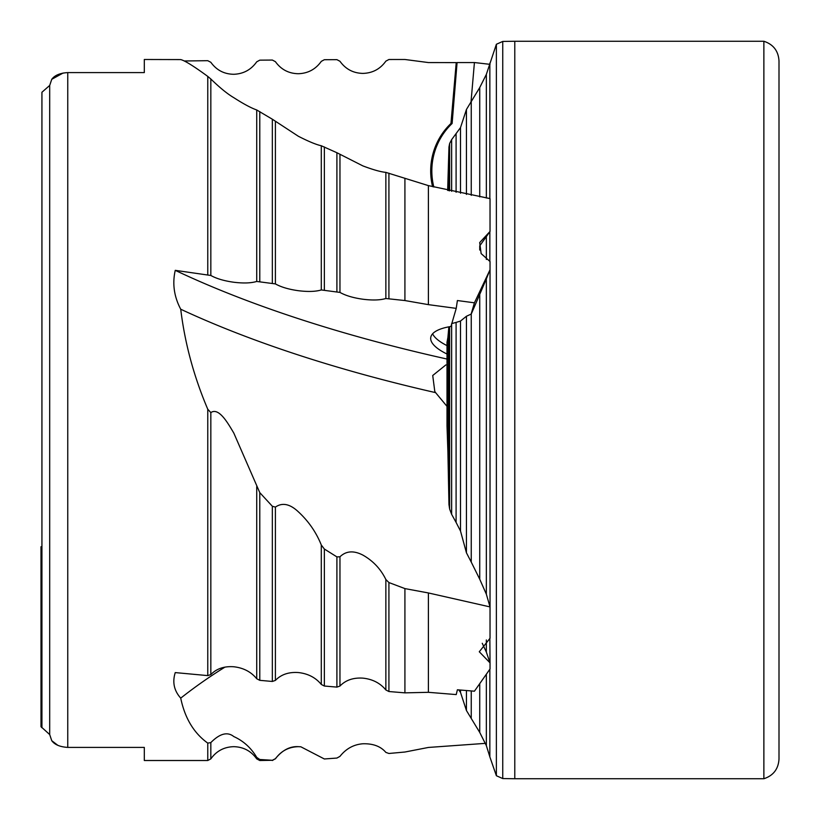 <?xml version="1.0" encoding="UTF-8"?>
<svg xmlns="http://www.w3.org/2000/svg" width="820" height="820" viewBox="0 0 820 820"><rect width="100%" height="100%" fill="white"/><g stroke="black" fill="none" stroke-linecap="round" stroke-linejoin="round"><path stroke-width="1.23" d="M447.002 354.014A65.272 19.977 8.4 0 1 430.746 337.532A65.272 19.977 8.4 0 1 450.959 326.473L456.227 308.371L457.396 300.54L474.421 302.816L490.032 269.76L490.032 261.529L481.135 253.595L479.69 242.576L490.032 231.445L490.032 198.604L428.399 185.617L428.399 304.64L404.916 300.55L385.861 298.511C380.203 300.192 372.557 300.438 362.911 299.228C353.287 297.885 345.64 295.61 339.962 292.412L321.296 289.952C315.649 291.643 307.992 291.889 298.347 290.7C288.722 289.357 281.075 287.092 275.397 283.904L256.721 281.455C251.084 283.156 243.437 283.423 233.782 282.244C224.157 280.911 216.511 278.656 210.832 275.469L175.254 270.344C172.231 283.628 174.045 296.584 180.728 309.222C184.849 343.221 193.858 376.564 207.767 409.241L207.767 675.608L175.254 672.595C172.231 682.137 174.045 690.655 180.728 698.138C184.849 718.125 193.858 733.111 207.767 743.115L207.767 760.509L144.31 760.509L144.31 747.409L144.31 760.509M428.399 185.617L385.861 172.374C380.757 171.913 373.11 169.76 362.911 165.917L336.907 152.725L321.296 145.755C316.182 144.638 308.535 141.47 298.347 136.253L272.342 119.218L256.721 109.972C251.104 107.994 243.458 103.894 233.782 97.662C227.478 93.962 219.832 87.74 210.832 79.007L207.767 76.414C193.868 66.225 184.859 60.618 180.728 59.583L144.31 59.491L144.31 72.59L144.31 59.491M413.444 60.608L428.399 62.556L456.227 62.607L428.399 62.566L404.916 59.491L388.916 59.511L385.861 61.141C380.203 69.044 372.557 73.123 362.911 73.4C353.287 73.195 345.64 69.157 339.962 61.274L336.907 59.655L324.351 59.716L321.296 61.356C315.649 69.28 307.992 73.4 298.347 73.718C288.722 73.554 281.075 69.526 275.397 61.664L272.342 60.055L259.786 60.157L256.721 61.818C251.084 69.761 243.437 73.913 233.782 74.282C224.157 74.148 216.511 70.151 210.832 62.289L207.767 60.69L184.408 60.977M485.225 743.371L428.399 747.45L404.916 752.022L388.916 753.477L385.861 752.391C380.757 746.374 373.11 743.494 362.911 743.771C353.697 744.488 346.05 748.691 339.962 756.368L336.907 758.059L324.351 758.971L300.827 746.784L298.347 746.661C289.952 746.169 282.305 750.177 275.397 758.695L272.342 760.283L259.786 759.494L256.721 757.383C251.115 747.912 243.468 740.962 233.782 736.555C227.478 731.491 219.821 733.5 210.832 742.592L207.767 743.115M490.032 269.76L490.032 606.913L428.399 592.952L428.399 692.316L404.916 692.859L388.916 691.526L385.861 689.958C380.203 683.101 372.557 679.155 362.911 678.14C353.287 677.515 345.64 680.149 339.962 686.053L336.907 687.109L324.351 686.022L321.296 684.444C315.649 677.566 307.992 673.599 298.347 672.554C288.722 671.887 281.075 674.511 275.397 680.405L272.342 681.461L259.786 680.333L256.721 678.745C251.084 671.846 243.437 667.849 233.782 666.762C224.157 666.076 216.511 668.679 210.832 674.573L207.767 675.608M428.399 592.952L404.916 588.596L388.916 582.548L385.861 579.514C380.757 569.029 373.11 560.89 362.911 555.109C353.697 550.343 346.05 550.896 339.962 556.79L336.907 556.893L324.351 549.021L321.296 544.992C316.182 532.262 308.535 521.202 298.347 511.803C289.952 503.89 282.305 502.322 275.397 507.098L272.342 506.268L259.786 492.635L233.782 433.011C228.298 423.899 219.001 406.925 210.832 412.593L207.767 409.241M447.658 190.394L448.96 147.026L449.637 143.5L451.635 139.636L460.502 127.592L466.436 109.49L479.731 87.576L486.342 74.405L496.377 44.27L496.377 775.73L502.742 778.559L514.786 778.744L763.871 778.744C773.352 775.587 778.395 769.027 779 759.053L779 60.946C778.395 50.973 773.352 44.413 763.871 41.256L763.871 778.744M490.032 606.913L490.032 638.288L479.28 651.767L490.032 662.867L490.032 668.987L474.421 691.198L457.396 689.784L456.227 694.581L428.399 692.316M489.847 638.36L490.032 662.867M489.847 669.284L489.847 756.891L496.377 775.73M496.377 44.27L502.742 41.441L514.786 41.256L514.786 778.744M489.847 270.231L486.342 278.913L486.342 594.162L489.847 606.318M486.342 278.913L479.731 294.39L479.731 579.217L486.342 594.162M479.731 294.39L471.244 314.05L471.244 562.079L479.731 579.217M471.244 314.05L466.436 316.253L466.436 552.793L471.244 562.079M466.436 316.253L460.502 321.05L460.502 531.022L466.436 552.793M460.502 321.05L456.094 322.424L456.094 522.412L460.502 531.022M451.635 324.136L451.635 514.324L456.094 522.412M456.094 322.424L451.635 323.592M449.637 326.698L449.637 509.035L451.635 514.324M448.96 326.821L448.96 504.525L449.637 509.035M448.847 326.842L447.904 337.481L447.904 451.933L448.96 504.525M447.904 337.481L447.002 342.258L447.002 425.939L447.904 451.933M445.865 364.92L432.724 375.498L434.784 391.417L435.594 392.626A582.948 178.391 8.4 0 1 180.728 309.222M432.591 186.714A65.272 64.636 90 0 1 430.684 170.95A65.272 64.636 90 0 1 450.959 123.482L456.227 62.607M457.078 62.556L452.117 123.482A65.272 64.636 -90 0 0 431.832 170.95A65.272 64.636 -90 0 0 433.831 187.032M457.396 62.566L474.513 62.556L490.032 64.339M144.31 72.59L67.752 72.59C59.983 73.082 54.653 75.327 51.752 79.314L63.119 73.021M57.861 745.339L51.752 740.685C54.622 744.662 59.962 746.907 67.752 747.409L144.31 747.409M474.421 302.816L470.977 314.665M456.227 308.371L428.399 304.64M447.002 359.037A592.173 181.21 8.4 0 1 175.254 270.344M404.916 588.596L404.916 692.859M473.089 62.556L474.513 62.556M474.421 62.556L470.977 102.408M404.916 178.36L404.916 300.55M41.933 92.25L49.692 85.444L49.692 734.556L51.752 740.685L49.692 734.556L41 726.684L41.933 727.75L41.933 92.25M41 726.684L41 546.725M49.692 85.444L51.752 79.314M452.117 123.482L450.959 123.482M224.905 667.142A582.948 467.021 13.4 0 0 180.728 698.138M435.594 392.626L447.002 406.351M432.601 333.812A65.272 19.977 -171.6 0 0 447.002 345.62M482.262 643.29L486.342 652.095L489.847 662.365M490.032 231.445L479.731 245.867L479.731 250.049M447.904 186.201L447.904 190.455M448.96 147.026L448.96 190.691M449.637 143.5L449.637 190.855M451.635 139.636L451.635 191.306M456.094 133.947L456.094 192.28M460.502 127.592L460.502 193.212M460.502 690.05L460.502 692.408L466.436 710.509L479.731 732.424L486.342 745.595L489.847 756.891M466.436 109.49L466.436 194.422M466.436 690.543L466.436 710.509M471.244 101.987L471.244 195.344M471.244 690.932L471.244 718.012M479.731 87.576L479.731 196.892M479.731 684.034L479.731 732.424M486.342 74.405L486.342 198.01M486.342 674.553L486.342 745.595M486.342 639.969L486.342 652.095M489.847 63.109L489.847 198.573M486.342 236.519L486.342 259.448M489.847 231.681L489.847 261.447M385.861 172.374L385.861 298.511M321.296 145.755L321.296 289.952M256.721 109.972L256.721 281.455M256.721 757.383L256.721 758.879C251.104 751.007 243.458 746.938 233.782 746.671C224.106 746.938 216.459 751.007 210.832 758.879L207.767 760.509M385.861 579.514L385.861 689.958M321.296 544.992L321.296 684.444M256.721 486.619L256.721 678.745M502.742 41.441L502.742 778.559M207.767 76.414L207.767 274.567M67.752 72.59L67.752 747.409M210.832 412.593L210.832 674.573M259.786 492.635L259.786 680.333M272.342 506.268L272.342 681.461M275.397 507.098L275.397 680.405M324.351 549.021L324.351 686.022M336.907 556.893L336.907 687.109M339.962 556.79L339.962 686.053M388.916 582.548L388.916 691.526M210.832 742.592L210.832 758.879M259.786 759.494L259.786 760.509L256.721 758.879M272.342 760.283L259.786 760.509M275.397 758.695L272.342 760.509M210.832 79.007L210.832 275.469M259.786 111.581L259.786 281.352M272.342 119.218L272.342 283.002M275.397 121.309L275.397 283.904M324.351 146.944L324.351 289.849M336.907 152.725L336.907 291.51M339.962 154.355L339.962 292.412M388.916 173.163L388.916 298.418M275.397 758.879C281.024 751.007 288.671 746.938 298.347 746.671L300.827 746.784M458.769 689.897L460.502 692.408M514.786 41.256L763.871 41.256M779 410L779 60.946"/></g></svg>
